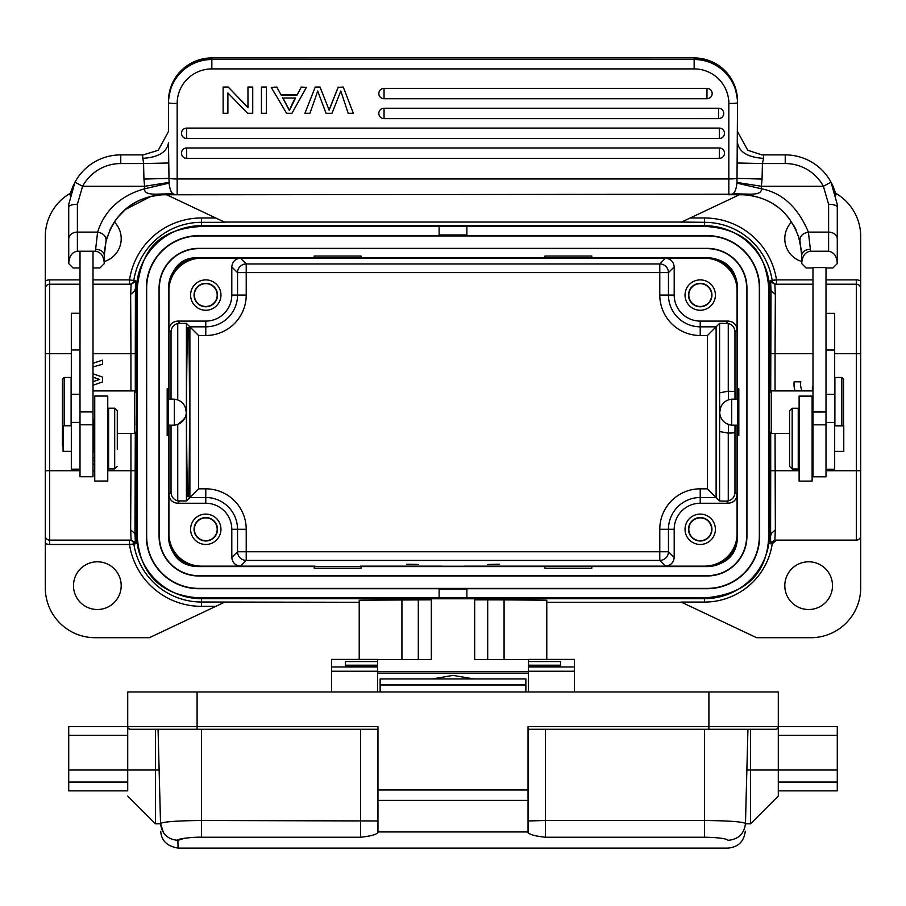 <?xml version="1.0" encoding="UTF-8"?>
<svg xmlns="http://www.w3.org/2000/svg" width="906" height="906" viewBox="0 0 906 906"><rect width="100%" height="100%" fill="white"/><g stroke="black" fill="none" stroke-linecap="round" stroke-linejoin="round"><path stroke-width="1.36" d="M422.955 599.829L431.313 599.093M834.89 425.831L834.89 377.474L841.833 377.474L843.565 379.206L843.565 425.831L843.565 379.206M789.568 433.419L771.561 433.419L769.828 431.686L769.828 392.649L771.561 390.916L771.561 433.419M738.82 425.186L731.663 425.186L731.663 399.161L738.82 399.161M63.08 446.488L62.435 445.129L62.435 379.206L64.167 377.474L71.11 377.474L71.11 425.763M93.012 390.916L134.439 390.916L136.172 392.649L136.172 431.686L136.172 399.161M167.18 399.161L174.337 399.161L174.337 425.186L167.18 425.186M136.172 431.686L134.439 433.419L134.439 390.916M155.47 729.262L155.47 823.814L160.543 823.814M159.139 770.032L160.543 823.814L159.139 770.032L127.712 770.032L127.712 782.071L68.72 782.071L68.72 726.669L127.712 726.669L127.712 770.032L68.72 770.032M127.712 790.859L127.712 782.071L127.712 790.859L68.72 790.859L68.72 782.071M128.561 728.594L130.305 729.262A2.605 2.605 0 0 1 127.712 726.669L127.712 691.969L778.288 691.969L778.288 726.669L837.28 726.669L837.28 782.071L778.288 782.071L778.288 796.057L778.288 770.032L750.53 770.032L750.53 823.814L778.288 796.057M377.961 729.262L197.1 729.262L197.1 726.669L377.961 726.669L377.961 831.946L528.039 831.946L528.039 832.625C529.987 834.698 535.774 836.227 545.378 837.235L545.378 820.508L704.562 820.508L704.562 729.262L747.937 729.262L704.562 729.262L747.937 729.262L745.445 823.916M747.937 729.262L745.468 823.554C744.222 833.769 738.435 839.364 728.118 840.326C727.858 850.7 727.858 850.7 728.118 840.326C727.858 850.7 727.858 850.7 728.118 840.326M728.118 840.349C726.408 838.56 718.56 837.518 704.562 837.212L704.562 820.508C729.194 820.734 742.829 821.753 745.468 823.554L745.434 823.916M130.305 729.262L175.424 729.262M377.961 800.394L528.039 800.394L528.039 831.946M377.961 789.987L528.039 789.987L528.039 800.394M528.039 789.987L528.039 726.669L708.9 726.669L708.9 691.969M837.28 770.032L778.288 770.032L778.288 726.669A2.605 2.605 0 0 1 775.695 729.262L528.039 729.262M778.288 790.859L837.28 790.859L837.28 782.071M777.507 728.526A2.605 2.605 0 0 0 778.288 726.669L777.507 728.526A2.605 2.605 0 0 0 778.288 726.669L708.9 726.669L708.9 729.262M775.695 729.262L750.53 729.262L750.53 770.032L746.861 770.032C744.981 843.112 744.981 843.112 746.861 770.032C744.981 843.112 744.981 843.112 746.861 770.032M377.961 831.946L377.961 832.625C376.001 834.698 370.226 836.227 360.622 837.235L201.438 837.235L201.438 820.508L377.961 820.961M197.1 729.262L158.063 729.262L160.532 823.554C163.148 821.753 176.783 820.734 201.438 820.508L201.438 729.262M163.59 832.852L160.532 823.554C161.789 833.78 167.565 839.375 177.882 840.349C175.243 839.115 191.789 836.951 201.438 837.212L201.415 830.757M184.711 838.197L177.882 840.338C178.142 850.7 178.142 850.7 177.882 840.326M525.865 679.081L525.865 691.969M380.135 679.081L380.135 691.969M492.286 599.829L500.712 599.093M199.682 226.534C167.282 229.15 142.208 240.973 137.248 288.131L137.248 536.216C139.909 578.039 165.549 595.638 198.561 597.813L707.167 597.801M198.833 566.578L198.686 566.578A30.362 30.362 0 0 1 168.482 536.216L168.482 288.131A30.362 30.362 0 0 1 198.81 257.768L707.19 257.768A30.362 30.362 0 0 1 737.518 288.131L737.518 536.216A30.362 30.362 0 0 1 707.19 566.578L198.833 566.578M198.833 226.534L707.167 226.534C745.287 229.546 765.819 250.079 768.752 288.131L768.752 536.216C767.257 573.385 746.385 593.917 706.125 597.801M198.81 257.768C181.642 256.942 171.528 267.066 168.482 288.131L168.482 288.165M707.19 257.768C726.306 259.071 736.408 269.195 737.518 288.131M737.518 536.216C737.133 554.517 727.031 564.631 707.19 566.578M198.686 566.578C180.838 566.363 170.758 556.239 168.482 536.216M432.003 678.956L453 675.4L473.997 678.956M528.47 659.5L474.687 659.5L474.687 598.775L431.313 598.775L431.313 659.5L377.53 659.5M504.076 659.5L504.076 599.885L474.687 599.829M504.076 599.885L546.782 600.214L546.782 659.409M359.218 659.409L359.218 600.214L431.313 599.829M377.53 665.197L377.53 666.556L345.435 666.556L345.435 665.197L377.53 665.197L377.53 659.409L331.562 659.409L331.562 691.969M528.47 666.963L528.47 659.409L574.438 659.409L574.438 666.963L528.47 666.963L528.47 691.969M528.47 661.55L560.565 661.55L560.565 666.544L528.47 666.556L560.565 666.567M377.53 661.55L345.435 661.55L345.435 666.567L377.53 666.556L377.53 691.969M574.438 666.963L574.438 691.969M812.127 481.075L799.115 481.131L799.115 396.115L812.127 396.115L812.127 481.075M80 313.272L71.325 313.272L71.325 349.976L80 349.976M80 394.291L71.325 394.291L71.325 349.976M71.325 394.291L71.325 422.423L80 422.423M80 469.172L71.325 469.172L71.325 422.423M834.675 425.831L843.78 425.831L843.78 451.415L834.675 451.415M792.172 408.266L798.243 408.266L798.243 468.98L792.172 468.98L792.172 408.266L789.568 410.86L789.568 466.375L789.568 410.86M93.873 451.358L93.873 419.478L93.873 451.358L93.012 451.358M71.325 451.358L63.08 451.358L63.08 425.763L71.325 425.763M108.618 426.93L108.618 408.198L114.7 408.198L114.7 468.923L108.618 468.923L108.618 426.93M117.293 449.195L117.293 410.803L117.293 449.195M812.988 411.992L812.988 267.587L826 267.587L826 411.992L812.988 411.992L812.988 476.794L826 476.794L826 411.992M99.954 267.95L104.292 263.578L99.943 267.938L93.012 267.95M143.771 154.869L142.457 154.881L143.567 163.556L168.754 162.989L169.071 183.103C169.841 189.365 171.234 192.944 173.227 193.839A8.675 8.675 180 0 0 177.157 194.779L165.005 194.779A60.725 60.725 180 0 0 160.645 194.937C138.878 196.976 116.059 208.267 106.036 241.019L104.292 255.503A8.675 6.206 180 0 0 95.617 249.297L95.617 251.234L77.395 251.234C72.095 252.027 69.207 256.138 68.72 263.578L68.72 238.946L68.72 263.601L73.058 267.95L68.72 263.578M120.77 154.881A52.05 52.05 180 0 0 74.994 182.163A52.05 52.05 180 0 1 120.77 154.881L142.469 154.881L120.77 154.881L120.77 163.556L143.567 163.556L143.941 179.06L168.844 178.403A8.675 0.759 0 0 0 177.157 178.946L177.157 103.477A34.7 34.564 0 0 1 211.845 68.913L694.155 68.913A34.7 34.564 0 0 1 728.843 103.477L728.843 178.946L177.157 178.946L177.157 194.779L731.889 194.235M142.457 158.357C158.244 157.418 166.919 152.231 168.482 142.763L168.754 162.989M120.77 163.556A43.375 43.375 180 0 0 82.616 186.285L74.983 182.151L68.777 204.224L68.731 206.817M73.952 184.201A52.05 52.05 180 0 0 70.09 195.05M68.731 205.651A52.05 52.05 180 0 0 68.72 206.93L68.72 238.946A8.675 6.84 180 0 1 77.395 232.106L97.61 232.106L95.617 249.297M812.988 267.95L806.046 267.95L801.719 263.612L801.708 255.503A8.675 6.206 0 0 1 810.383 249.297L808.39 232.106C797.88 207.191 782.15 192.74 761.176 188.742L761.414 186.285L736.986 182.434L737.518 102.718A8.675 0.759 180 0 1 728.843 103.477L728.843 100.373M806 267.893L801.719 263.578L801.708 255.503L799.964 241.019C799.624 236.353 802.433 233.386 808.39 232.106L828.605 232.106L828.605 204.246C833.758 204.473 836.646 205.368 837.269 206.93L837.223 204.224L831.017 182.151A52.05 52.05 180 0 0 785.23 154.881L761.448 154.881M799.964 241.019C789.726 208.357 767.869 197.248 745.355 194.937A60.725 60.725 180 0 0 740.995 194.779L729.885 194.722M828.605 204.246L823.384 186.285L831.006 182.163L837.212 204.224M835.649 265.231L832.942 267.938L837.28 263.601L837.28 226.364M801.719 263.578L801.708 263.612C802.184 256.16 805.083 252.049 810.383 251.234L828.605 251.234C833.962 252.14 836.861 256.251 837.28 263.578L837.28 206.93A52.05 52.05 180 0 0 837.269 205.651M835.91 195.05A52.05 52.05 180 0 0 785.23 154.881L763.532 154.881L763.543 158.357C747.88 157.35 739.205 152.151 737.518 142.763M168.482 101.132C171.053 74.87 185.515 60.453 211.845 57.893L694.155 57.893C720.485 60.453 734.947 74.87 737.518 101.132A43.375 43.205 0 0 0 694.155 57.927L694.155 59.513L694.155 57.893L211.845 57.927A43.375 43.205 0 0 0 168.482 101.132L168.482 102.718A8.675 0.759 -0 0 0 177.157 103.477M737.518 101.132L737.518 102.718A43.375 43.205 0 0 0 694.155 59.513L694.155 68.913M737.518 130.985L737.541 129.796M761.878 154.881L747.744 150.26L737.518 131.506M737.178 178.414L762.059 179.06L761.414 186.285L823.384 186.285A43.375 43.375 180 0 0 785.23 163.556L762.433 163.556L763.543 158.357M762.059 179.06L762.433 163.556L737.246 162.989M740.995 194.779L746.714 194.065C757.393 194.62 762.206 192.842 761.176 188.742L736.929 183.103L736.986 182.434M719.307 158.346A5.21 5.187 180 0 0 724.506 153.171A5.21 5.187 180 0 0 719.307 147.984L186.693 147.984A5.21 5.187 180 0 0 181.494 153.171A5.21 5.187 180 0 0 186.693 158.346L719.307 158.369L719.307 147.984M719.307 138.471A5.21 5.187 180 0 0 724.506 133.295A5.21 5.187 180 0 0 719.307 128.108L186.693 128.108A5.21 5.187 180 0 0 181.494 133.295A5.21 5.187 180 0 0 186.693 138.471L719.307 138.493L719.307 128.108M718.549 118.595A5.21 5.187 180 0 0 723.758 113.42A5.21 5.187 180 0 0 718.549 108.233L384.042 108.233A5.21 5.187 180 0 0 378.833 113.42A5.21 5.187 180 0 0 384.042 118.595L718.549 118.618L718.549 108.233M706.974 98.72A5.21 5.187 180 0 0 712.173 93.544A5.21 5.187 180 0 0 706.974 88.358L384.042 88.358A5.21 5.187 180 0 0 378.833 93.544A5.21 5.187 180 0 0 384.042 98.72L706.974 98.743L706.974 88.358M261.438 87.361L261.438 113.284L266.409 113.284L266.409 87.055L261.438 87.055L266.409 87.361M348.176 113.273L340.803 90.996L332.004 113.284L326.013 113.284L317.7 90.985L315.832 96.625M353.238 112.978L343.272 87.055L353.238 112.978M348.153 113.284L353.238 113.284M343.272 87.361L338.198 87.361L343.272 87.055M338.198 87.055L329.127 109.853M329.127 110.158L338.198 87.361M329.15 110.147L320.045 87.055L329.15 110.147M315.243 87.055L304.937 113.284L315.243 87.055L320.045 87.055M320.045 87.361L315.243 87.361M304.937 113.284L309.943 113.284L315.82 96.625M289.41 110.555L282.797 98.018L295.537 98.007L289.388 110.555L291.415 105.617M289.41 110.249L282.797 97.712M295.379 98.007L291.415 105.311M296.975 95.209L301.109 87.361L306.387 87.361L291.959 113.284L286.59 113.284L271.222 87.361L276.885 87.361L281.268 95.209L296.975 95.209L301.109 87.361M276.885 87.361L281.268 95.209M281.268 94.915L296.975 94.915M276.885 87.055L271.222 87.361M306.387 87.361L301.109 87.055M228.233 87.055L223.125 87.055L223.125 113.284L227.893 113.284L227.893 92.933L247.621 113.284L252.729 113.284L252.729 87.055L247.961 87.055L247.961 107.735L228.233 87.055L247.961 107.429M223.125 87.361L228.233 87.361M247.961 87.361L252.729 87.361M227.893 92.933L227.893 112.978M745.355 194.937L745.423 194.077L732.773 193.839A8.675 8.675 0 0 1 728.843 194.779L728.843 178.946A8.675 0.759 180 0 0 737.156 178.403M732.773 193.839C734.913 192.48 736.295 188.901 736.929 183.103M730.916 194.53L731.81 194.258M746.714 194.065L732.852 193.805M798.39 235.673L801.572 251.358M745.423 194.937A60.725 60.725 0 0 1 753.633 196.115M756.544 196.806A60.725 60.725 0 0 1 757.654 197.112M758.356 197.315A60.725 60.725 0 0 1 761.731 198.437M766.408 200.351A60.725 60.725 0 0 1 769.511 201.902M774.064 204.575A60.725 60.725 0 0 1 776.635 206.341M787.563 216.545A60.725 60.725 0 0 1 789.93 219.558M793.735 225.413A60.725 60.725 0 0 1 796.102 229.999M104.428 251.37L106.047 241.007C106.33 236.296 103.522 233.318 97.61 232.106C105.923 206.058 126.251 193.759 144.824 188.742L169.071 183.103M106.432 239.512L107.474 236.081M102.922 264.971L104.292 263.612L104.292 255.503L104.292 263.612C103.839 256.217 100.951 252.106 95.617 251.234M143.941 179.06L144.586 186.285L82.616 186.285L77.395 204.246C72.231 204.439 69.343 205.334 68.72 206.93L68.72 263.431M143.307 154.869L158.256 150.271L168.482 131.495M168.459 129.818L168.482 130.985M168.482 130.317L168.482 102.718A43.375 43.205 0 0 1 211.845 59.513L211.845 68.913M168.98 182.434L144.586 186.285L144.824 188.742C143.782 192.865 148.595 194.643 159.297 194.065L174.088 194.224M165.005 194.779L174.111 194.235M159.297 194.065L173.057 193.759M106.036 241.019L110.396 228.958L113.816 222.853L117.587 217.576L125.368 209.501L150.792 196.466L160.645 194.937L160.577 194.077L172.91 193.714M109.898 229.999A60.725 60.725 0 0 1 160.509 194.949M72.707 267.598L69.615 264.495M832.942 267.95L826 267.95M805.706 267.598L802.591 264.495M80 267.95L73.058 267.95M107.757 481.018L94.745 481.063L94.745 396.058L107.757 396.058L107.757 481.018M80 251.234L80 476.726L93.012 476.726L93.012 411.936L80 411.936M93.012 411.936L93.012 251.234M826 422.49L834.675 422.49L834.675 313.329L826 313.329M834.675 422.49L834.675 469.24L826 469.24M487.7 564.449L499.195 564.245L487.7 564.449M418.3 564.449L406.805 564.245L418.3 564.449M545.752 566.137L590.995 566.137L591.788 566.193L591.788 568.311L544.948 568.311L544.948 566.193L545.752 566.137L464.495 566.137M168.912 425.186L168.471 533.611A32.967 32.967 0 0 0 201.438 566.578L544.948 566.578M441.505 566.216L464.495 566.216M439.116 598.775L201.438 598.673L201.438 602.014L359.218 602.286M681.595 602.286L546.782 602.286M853.237 540.123L776.533 540.123L772.24 543.804A68.437 68.437 0 0 1 704.562 602.06L681.108 602.06L756.612 637.711L810.825 637.711A49.875 49.875 0 0 0 860.7 587.824L860.7 535.786A4.337 4.337 0 0 1 856.363 540.123A4.337 4.337 0 0 0 860.7 535.786L860.7 281.041A8.675 8.675 0 0 0 856.363 279.886L856.363 284.224A4.337 4.337 0 0 1 860.7 288.561A4.337 4.337 0 0 0 856.363 284.224L826 284.224M201.438 598.673A65.062 65.062 0 0 1 136.387 533.611L136.387 290.724A65.062 65.062 0 0 1 201.438 225.673L704.562 225.673A65.062 65.062 0 0 1 769.613 290.724L769.613 533.611A65.062 65.062 0 0 1 704.562 598.673L466.884 598.775M791.618 221.981A23.85 23.85 0 0 0 801.708 261.506M832.512 585.661A23.85 23.85 0 0 0 808.65 561.799A23.85 23.85 0 0 0 784.8 585.661A23.85 23.85 0 0 0 808.65 609.512A23.85 23.85 0 0 0 832.512 585.661M45.3 535.786L45.3 543.294A8.675 8.675 0 0 0 49.637 544.461L49.637 540.123A4.337 4.337 0 0 1 45.3 535.786L45.3 288.561A4.337 4.337 0 0 1 49.637 284.224L80 284.224M217.191 529.274A11.416 11.416 0 0 1 205.775 540.689A11.416 11.416 0 0 1 194.36 529.274A11.416 11.416 0 0 1 205.775 517.858A11.416 11.416 0 0 1 217.191 529.274M194.065 529.274A11.71 11.71 0 0 0 205.775 540.984A11.71 11.71 0 0 0 217.485 529.274A11.71 11.71 0 0 0 205.775 517.564A11.71 11.71 0 0 0 194.065 529.274M190.6 529.274A15.176 15.176 0 0 0 205.775 544.461A15.176 15.176 0 0 0 220.962 529.274A15.176 15.176 0 0 0 205.775 514.098A15.176 15.176 0 0 0 190.6 529.274M135.424 543.793L131.144 540.123L130.645 529.908L134.983 533.611L135.424 543.793L129.513 544.461L129.513 540.123A4.337 4.337 -90 0 1 133.805 543.804A68.403 68.403 0 0 0 201.438 602.014L201.438 606.352A72.74 72.74 0 0 1 129.513 544.461L49.637 544.461M93.012 464.212L94.745 464.212M94.745 460.407L93.012 460.407M93.873 451.8L93.012 452.513M93.012 363.261L102.548 360.124L102.548 364.201L93.012 366.941M96.772 378.527L99.615 379.41L93.012 381.653L99.615 379.399L93.012 377.224M93.012 373.793L102.548 377.111L102.548 381.913L93.012 385.254M49.637 284.224L49.637 279.886A8.675 8.675 0 0 0 45.3 281.041L45.3 288.561A4.337 4.337 0 0 1 49.637 284.224L49.637 353.623L45.3 353.623L45.3 311.109M134.915 290.724L130.645 294.427L130.951 353.623L93.012 353.623M130.951 390.916L130.951 353.623L135.288 353.623L135.436 280.826L133.805 280.532A4.337 4.337 -90 0 1 129.513 284.224L129.513 279.886L133.805 280.532A68.403 68.403 0 0 1 201.438 222.321L201.438 225.673M130.645 294.427L131.144 284.224L135.424 280.543M93.012 284.224L131.144 284.224M135.424 543.611L135.424 543.611C136.749 543.691 135.322 542.524 131.166 540.123L49.592 540.123M107.757 470.724L130.951 470.724L130.645 529.908M136.387 533.611L134.983 533.611L135.288 433.193M136.172 412.151L136.059 425.186M217.191 295.062A11.416 11.416 0 0 1 205.775 306.477A11.416 11.416 0 0 1 194.36 295.062A11.416 11.416 0 0 1 205.775 283.646A11.416 11.416 0 0 1 217.191 295.062M194.065 295.062A11.71 11.71 0 0 0 205.775 306.772A11.71 11.71 0 0 0 217.485 295.062A11.71 11.71 0 0 0 205.775 283.351A11.71 11.71 0 0 0 194.065 295.062M190.6 295.062A15.176 15.176 0 0 0 205.775 310.248A15.176 15.176 0 0 0 220.962 295.062A15.176 15.176 0 0 0 205.775 279.886A15.176 15.176 0 0 0 190.6 295.062M360.248 258.199L544.948 257.757L544.948 256.024L591.788 256.024L591.788 258.142L590.995 258.199L240.475 258.199C235.277 258.788 232.389 261.675 231.8 266.874L231.8 295.062A26.025 26.025 0 0 1 205.775 321.086L177.587 321.086C172.389 321.675 169.501 324.575 168.912 329.761L168.912 290.724A32.525 32.525 0 0 1 201.438 258.199L240.475 258.199L246.217 263.94L246.217 272.615L237.542 272.615A8.675 8.675 135 0 1 246.217 263.94L659.783 263.94A8.675 8.675 -135 0 1 668.458 272.615L674.2 266.874L674.2 295.062A26.025 26.025 0 0 0 700.225 321.086L700.225 335.503L707.45 335.503L719.591 323.351L728.265 323.431L728.265 391.211L734.97 391.528A60.725 1.065 -90 0 1 735.004 399.161M361.052 257.757L361.052 256.024L314.212 256.024L314.212 258.142L315.005 258.199M711.64 295.062A11.416 11.416 0 0 1 700.225 306.477A11.416 11.416 0 0 1 688.809 295.062A11.416 11.416 0 0 1 700.225 283.646A11.416 11.416 0 0 1 711.64 295.062M688.515 295.062A11.71 11.71 0 0 0 700.225 306.772A11.71 11.71 0 0 0 711.935 295.062A11.71 11.71 0 0 0 700.225 283.351A11.71 11.71 0 0 0 688.515 295.062M685.038 295.062A15.176 15.176 0 0 0 700.225 310.248A15.176 15.176 0 0 0 715.4 295.062A15.176 15.176 0 0 0 700.225 279.886A15.176 15.176 0 0 0 685.038 295.062M771.085 533.611L775.355 529.908L774.857 540.123L770.576 543.793L770.712 470.724L799.115 470.724M802.195 390.916A15.153 15.153 0 0 1 800.757 381.811L794.132 381.811A21.687 21.687 0 0 0 795.072 390.916M812.988 386.284L812.388 386.284L812.388 390.916M770.576 280.735L770.576 280.735C769.251 280.645 770.678 281.811 774.834 284.224L775.355 294.427L771.017 290.724L770.576 280.543L774.857 284.224L812.988 284.224M812.988 353.623L775.049 353.623L775.355 294.427M769.613 290.724L771.017 290.724L770.712 391.143M775.355 529.908L775.049 433.419M860.7 535.786A4.337 4.337 0 0 1 856.363 540.123L774.857 540.123M737.088 399.161L737.529 290.724A32.967 32.967 0 0 0 704.562 257.757L591.788 257.757M591.788 566.578L704.562 566.578A32.967 32.967 0 0 0 737.529 533.611L737.529 435.593L738.82 435.593L738.82 388.753L737.529 388.753M711.64 529.274A11.416 11.416 0 0 1 700.225 540.689A11.416 11.416 0 0 1 688.809 529.274A11.416 11.416 0 0 1 700.225 517.858A11.416 11.416 0 0 1 711.64 529.274M688.515 529.274A11.71 11.71 0 0 0 700.225 540.984A11.71 11.71 0 0 0 711.935 529.274A11.71 11.71 0 0 0 700.225 517.564A11.71 11.71 0 0 0 688.515 529.274M685.038 529.274A15.176 15.176 0 0 0 700.225 544.461A15.176 15.176 0 0 0 715.4 529.274A15.176 15.176 0 0 0 700.225 514.098A15.176 15.176 0 0 0 685.038 529.274M731.335 399.24L731.663 399.206A13.012 13.012 0 0 0 719.738 412.173L720.848 406.919M728.265 391.211L719.591 392.819A52.05 0.906 90 0 1 719.658 412.139A52.05 0.906 90 0 1 719.591 431.528L728.265 433.125L728.265 500.905L726.295 501.131L719.591 500.984L719.591 431.528M737.088 533.611L737.088 494.574C736.499 499.772 733.611 502.66 728.413 503.249L700.225 503.249A26.025 26.025 0 0 0 674.2 529.274L674.2 557.473C673.611 562.66 670.723 565.548 665.525 566.137L704.562 566.137A32.525 32.525 0 0 0 737.088 533.611L737.529 533.611M700.225 335.503A40.442 40.442 0 0 1 659.783 295.062L668.458 295.062A31.767 31.767 0 0 0 700.225 326.828L716.114 326.828L716.114 497.507L707.45 488.832L707.45 335.503M707.45 488.832L700.225 488.832L700.225 497.507L716.114 497.507L719.591 500.984M728.265 500.905C732.456 499.659 734.687 496.85 734.97 492.456L734.97 432.808L728.265 433.125M734.97 432.808A60.725 1.065 -90 0 0 735.004 425.186M719.738 412.173A13.012 13.012 0 0 0 731.663 425.14L731.335 425.107M729.862 424.857L726.182 423.408M720.825 417.36L720.417 416.296M719.885 414.087L719.658 412.151M728.265 323.431C732.467 324.699 734.709 327.519 734.97 331.879L734.97 391.528M700.225 321.086L728.413 321.086C733.611 321.675 736.499 324.563 737.088 329.761L737.088 290.724A32.525 32.525 0 0 0 704.562 258.199L704.562 257.757M659.783 295.062L659.783 272.615L246.217 272.615L246.217 295.062A40.442 40.442 0 0 1 205.775 335.503L205.775 326.828L189.886 326.828L186.41 323.351L186.41 500.984L189.886 497.507L189.886 326.828L198.55 335.503L198.55 488.832L205.775 488.832L205.775 497.507L189.886 497.507L198.55 488.832M186.591 412.173C186.568 457.383 187.27 497.688 188.063 496.748C189.954 500.837 189.954 323.51 188.063 327.598C187.27 326.647 186.568 366.964 186.591 412.173M177.735 399.954L177.735 323.431L186.41 323.351M177.735 323.431C173.578 324.722 171.347 327.53 171.03 331.879L171.03 399.161M174.337 399.206A13.012 13.012 0 0 1 186.262 412.173A13.012 13.012 0 0 1 174.337 425.14M177.735 424.382C184.586 419.467 187.429 415.39 186.262 412.173M185.13 406.873L186.262 412.105M186.41 500.984L177.735 500.905L177.735 424.472M171.03 425.186L171.03 492.456C171.336 496.794 173.578 499.614 177.735 500.905M201.438 566.137L240.475 566.137C235.288 565.559 232.389 562.671 231.8 557.473L231.8 529.274A26.025 26.025 0 0 0 205.775 503.249L177.587 503.249C172.389 502.671 169.501 499.772 168.912 494.574L168.912 533.611A32.525 32.525 0 0 0 201.438 566.137L201.438 566.578M737.529 435.593L737.088 425.186M674.2 266.874C673.611 261.675 670.712 258.788 665.525 258.199L704.562 258.199M544.948 257.757L545.752 258.199M314.212 257.757L201.438 257.757A32.967 32.967 0 0 0 168.471 290.724L168.912 399.161M168.471 388.753L167.18 388.753L167.18 435.593L168.471 435.593M314.212 566.578L314.212 568.311L361.052 568.311L361.052 566.578M159.365 288.131A39.468 39.468 0 0 1 198.833 248.652L707.167 248.652A39.468 39.468 0 0 1 746.635 288.131L746.635 536.216A39.468 39.468 0 0 1 707.167 575.684L198.833 575.684A39.468 39.468 0 0 1 159.365 536.216L159.071 288.131A39.773 39.773 0 0 1 198.833 248.357L707.167 248.357A39.773 39.773 0 0 1 746.929 288.131L746.929 536.216A39.773 39.773 0 0 1 707.167 575.99L198.833 575.99A39.773 39.773 0 0 1 159.071 536.216L159.071 288.131M146.659 288.131L146.659 536.216A52.174 52.174 0 0 0 198.833 588.39L707.167 588.39A52.174 52.174 0 0 0 759.341 536.216L759.341 288.131A52.174 52.174 0 0 0 707.167 235.945L198.833 235.945A52.174 52.174 0 0 0 146.659 288.131L146.353 536.216A52.48 52.48 0 0 0 198.833 588.696L439.116 588.696L439.116 598.673M439.116 589.149L466.884 589.149M466.884 598.673L466.884 588.696L707.167 588.696A52.48 52.48 0 0 0 759.647 536.216L759.647 288.131A52.48 52.48 0 0 0 707.167 235.639L466.884 235.639L466.884 225.673M439.116 225.673L439.116 235.639L198.833 235.639A52.48 52.48 0 0 0 146.353 288.131M439.116 234.96L466.884 234.96M104.292 261.506A23.85 23.85 0 0 0 114.383 221.981M121.2 585.661A23.85 23.85 0 0 0 97.35 561.799A23.85 23.85 0 0 0 73.488 585.661A23.85 23.85 0 0 0 97.35 609.512A23.85 23.85 0 0 0 121.2 585.661M224.971 602.014L149.388 637.711L95.175 637.711A49.875 49.875 0 0 1 45.3 587.824L45.3 543.294M704.562 225.673L704.562 222.321L681.595 222.061L224.405 222.061M45.3 281.041L45.3 236.511A49.875 49.875 0 0 1 70.589 193.114M166.647 194.779L224.971 222.321L201.438 222.321L201.438 217.984A72.74 72.74 0 0 0 129.513 279.886L93.012 279.886M835.411 193.114A49.875 49.875 0 0 1 860.7 236.511L860.7 281.041M812.988 279.886L776.487 279.886A72.74 72.74 0 0 0 704.562 217.984L704.562 222.321A68.403 68.403 0 0 1 772.195 280.532A4.337 4.337 90 0 0 776.487 284.224L776.487 279.886L770.576 280.543M681.029 222.321L739.353 194.779M841.833 425.831L841.833 377.474M64.167 377.474L64.167 425.763M68.72 735.344L127.712 735.344M545.378 837.235L704.562 837.235M127.712 726.669L197.1 726.669L197.1 691.969M778.288 735.344L837.28 735.344M360.622 729.262L360.622 837.235M545.378 729.262L545.378 820.508L528.039 820.961M177.916 841.799L178.086 848.107C167.078 846.238 161.302 840.598 160.736 831.21M380.135 684.947L525.865 684.947M377.53 671.754L528.47 671.754M377.53 673.418L528.47 673.418M487.7 599.829L487.7 659.5M401.924 599.885L401.924 659.5M418.3 659.5L418.3 599.829M377.53 666.963L331.562 666.963M331.562 671.244L377.53 671.244M528.47 671.244L574.438 671.244M528.47 665.197L560.565 665.197M785.23 154.881L785.23 163.556M211.845 57.927L211.845 59.513L694.155 59.513M186.693 147.984L186.693 158.346M186.693 128.108L186.693 138.471M384.042 108.233L384.042 118.595M384.042 88.358L384.042 98.72M77.395 204.246L77.395 251.234M828.605 251.234L828.605 232.106A8.675 6.84 0 0 1 837.28 238.946L837.28 206.93M810.383 251.234L810.383 249.297M93.012 424.767L80 424.767M812.988 424.835L826 424.835M826 350.044L834.675 350.044M834.675 394.359L826 394.359M590.995 566.137L665.525 566.137L659.783 560.406L246.217 560.406A8.675 8.675 45 0 1 237.542 551.731L231.8 557.473M315.005 566.137L240.475 566.137L246.217 560.406L246.217 551.731L668.458 551.731A8.675 8.675 -45 0 1 659.783 560.406L659.783 529.274L668.458 529.274L668.458 551.731L674.2 557.473M360.248 566.137L441.505 566.137M704.562 602.06L704.562 598.673M135.288 470.724L130.951 470.724L130.951 433.419M135.288 353.623L135.288 391.143M136.387 290.724L134.983 290.724M49.637 279.886L80 279.886M45.3 470.724L49.637 470.724L49.637 540.123M71.325 353.623L49.637 353.623L49.637 470.724L80 470.724M93.012 470.724L94.745 470.724M856.363 540.123L856.363 470.724L860.7 470.724M860.7 353.623L856.363 353.623L856.363 284.224M826 470.724L856.363 470.724L856.363 353.623L834.675 353.623M770.712 353.623L775.049 353.623L775.049 390.916M770.712 470.724L770.712 433.193M812.127 470.724L812.988 470.724M769.613 533.611L771.017 533.611M728.413 391.211A60.725 1.065 90 0 1 728.458 399.886M674.2 529.274L668.458 529.274A31.767 31.767 0 0 1 700.225 497.507L700.225 503.249M700.225 488.832A40.442 40.442 0 0 0 659.783 529.274M726.295 501.131L728.413 503.249M737.088 425.752L737.088 494.574L734.97 492.456M728.458 424.45A60.725 1.065 90 0 1 728.413 433.125M719.591 392.819L719.591 323.351M728.413 321.086L726.295 323.216M734.97 331.879L737.088 329.761L737.088 398.595M590.995 258.199L665.525 258.199L659.783 263.94L659.783 272.615L668.458 272.615L668.458 295.062L674.2 295.062M231.8 266.874L237.542 272.615L237.542 295.062L246.217 295.062M231.8 295.062L237.542 295.062A31.767 31.767 0 0 1 205.775 326.828L205.775 321.086M205.775 335.503L198.55 335.503M179.705 323.216L177.587 321.086M168.912 398.595L168.912 329.761L171.03 331.879M177.587 503.249L179.705 501.131M171.03 492.456L168.912 494.574L168.912 425.752M205.775 503.249L205.775 497.507A31.767 31.767 0 0 1 237.542 529.274L231.8 529.274M246.217 529.274L237.542 529.274L237.542 551.731L246.217 551.731L246.217 529.274A40.442 40.442 0 0 0 205.775 488.832M201.438 217.984L215.787 217.984M215.787 606.352L201.438 606.352M770.576 543.793L772.24 543.804M826 279.886L856.363 279.886M690.213 217.984L704.562 217.984M812.988 390.916L771.561 390.916M117.293 433.419L134.439 433.419M127.712 796.057L155.47 823.814M727.914 848.107C738.243 847.144 744.03 841.515 745.264 831.21M177.882 848.107L728.118 848.107M380.135 678.956L525.865 678.956M745.457 823.814L750.53 823.814M799.115 459.444L798.243 459.444M812.988 457.711L812.127 458.572M812.988 419.535L812.127 418.674M799.115 417.802L798.243 417.802M789.568 466.375L792.172 468.98M107.757 459.376L108.618 459.376M93.873 457.643L94.745 458.515M93.012 425.763L93.873 425.763M93.873 419.478L94.745 418.606M107.757 417.745L108.618 417.745M117.293 410.803L114.7 408.198M117.293 466.318L114.7 468.923M762.693 154.869L763.543 154.881M181.494 153.171A5.21 5.21 0 0 0 186.693 158.369L719.307 158.369A5.21 5.21 0 0 0 724.506 153.171M181.494 133.295A5.21 5.21 0 0 0 186.693 138.493L719.307 138.493A5.21 5.21 0 0 0 724.506 133.295M378.833 113.42A5.21 5.21 0 0 0 384.042 118.618L718.549 118.618A5.21 5.21 0 0 0 723.758 113.42M378.833 93.544A5.21 5.21 0 0 0 384.042 98.743L706.974 98.743A5.21 5.21 0 0 0 712.173 93.544M731.063 194.496L730.383 194.643M729.998 194.699L728.956 194.779M176.002 194.699L177.044 194.779M74.983 182.151L68.788 204.224M134.915 533.509L134.971 534.97M131.177 284.224C135.277 281.879 136.693 280.713 135.424 280.735L135.424 280.735M134.971 289.365L134.915 290.837M774.823 540.123C770.723 542.456 769.307 543.623 770.576 543.611L770.576 543.611M771.029 534.97L771.085 533.509M771.085 290.837L771.029 289.365"/></g></svg>
